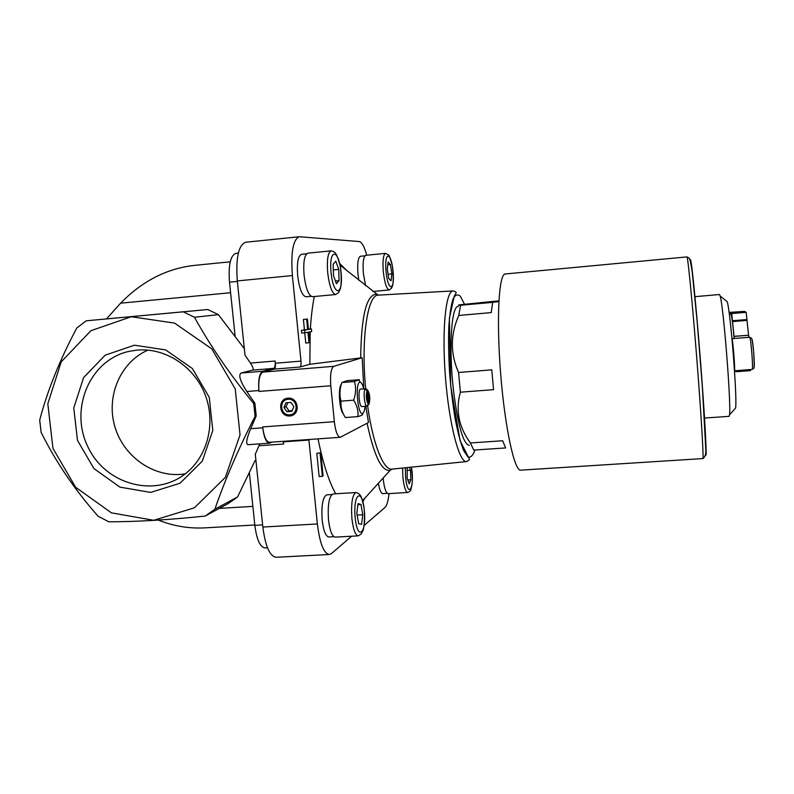 <?xml version="1.0" encoding="UTF-8"?>
<svg xmlns="http://www.w3.org/2000/svg" width="794" height="794" viewBox="0 0 794 794"><rect width="100%" height="100%" fill="white"/><g stroke="black" fill="none" stroke-linecap="round" stroke-linejoin="round"><path stroke-width="1.19" d="M378.361 483.298C379.552 489.958 381.031 493.382 382.807 493.58L387.293 493.302M306.633 253.802L301.502 254.318C298.038 255.837 296.757 262.983 297.671 275.736C299.388 288.857 302.167 295.874 305.988 296.797L311.109 296.321M364.982 255.817L360.456 256.264C358.025 257.504 357.201 263.479 357.985 274.188L358.819 280.242M331.832 494.523L326.731 494.831C322.781 496.935 321.262 505.351 322.175 520.07C323.486 530.779 325.699 536.407 328.795 536.972L333.887 536.684M366.719 255.221C364.386 246.636 361.885 242.081 359.225 241.545L299.318 236.731C293.055 239.421 290.743 252.373 292.381 275.578L300.986 361.111C301.224 364.446 300.876 366.411 299.943 367.017L309.839 364.277L310.196 331.832M310.355 328.984C311.119 316.756 312.429 305.938 314.295 296.529M339.663 263.469L347.067 270.814M364.893 498.126L362.888 501.619M335.673 493.779C328.805 481.233 322.91 462.922 318.017 438.874M351.623 536.218L331.545 553.517L329.361 554.51C323.773 553.547 319.774 543.354 317.362 523.941L308.866 439.519M364.228 525.36L384.901 507.545C386.877 505.639 388.246 500.994 389 493.62M320.042 453.116L322.374 476.34L319.138 476.549L316.816 453.334L320.776 452.719L316.816 453.334M306.653 319.158L307.685 329.55L304.717 330.076L304.985 332.795L301.72 333.083L301.442 330.364L304.439 329.838L303.397 319.456L307.417 319.049L303.397 319.456M304.985 332.795L307.963 332.249L309.005 342.75L305.769 343.038L304.737 332.815M492.677 302.365L460.599 305.243L458.753 315.456L491.238 312.598L492.677 302.365L498.86 301.581M460.371 392.196L493.55 389.665L491.774 369.845L458.565 372.475L460.371 392.196C455.428 410.17 458.773 427.093 470.376 442.963L502.671 440.759L505.639 447.935L473.77 450.079L470.376 442.963M498.9 300.837L459.776 304.787C457.791 305.144 458.059 305.293 460.599 305.243M469.323 445.355C463.339 444.193 458.078 426.08 453.563 391.025C448.511 348.427 451.399 304.926 458.366 306.504M458.753 315.456C450.307 334.711 450.248 353.717 458.565 372.475M309.839 364.277L362.213 357.727L333.768 366.322C331.009 368.257 330.016 374.738 330.79 385.775L334.343 421.683C335.554 431.509 337.51 436.71 340.219 437.305L368.495 422.517L365.796 406.24M299.943 367.017L274.238 369.121L262.854 372.118C259.519 374.083 258.229 380.524 258.983 391.432L258.884 390.539L246.805 391.492L254.874 403.233L256.194 415.957L255.073 416.374C238.329 449.047 224.94 479.983 214.886 509.192L237.565 496.955L255.073 460.609M207.79 309.511L86.159 320.816L183.285 311.824L194.441 317.253L218.4 314.662L207.79 309.511L183.285 311.824M244.334 348.695L218.4 314.662M237.565 496.955L228.295 503.505L205.17 516.07C168.814 519.871 136.707 521.777 108.847 521.797L98.119 516.249C74.815 489.888 55.818 461.929 41.129 432.393L39.7 420.076C47.372 390.737 59.729 360.049 76.77 328.031L86.159 320.816M106.515 318.9L120.599 303.179C142.513 280.778 167.465 268.144 195.433 265.285L230.23 261.812M254.814 524.993L205.646 527.821C189.577 528.804 173.807 526.224 158.324 520.1M308.926 440.035L283.408 441.831L283.627 444.025L283.16 441.335M283.408 441.831L283.339 441.315M334.343 421.683L262.645 426.934C263.926 436.631 266.188 441.752 269.414 442.298L340.219 437.305M262.645 426.934L262.735 427.817C264.015 437.504 266.268 442.625 269.494 443.171L272.153 442.109M299.318 236.731L245.644 242.249C238.478 245.018 235.699 257.901 237.297 280.917L245.009 355.166L250.447 363.086C253.008 367.036 253.752 369.379 252.671 370.113L241.158 373.011C238.23 374.927 240.116 381.09 246.805 391.492M194.441 317.253C210.728 346.531 230.498 375.314 253.752 403.61L254.874 403.233M253.752 403.61L255.073 416.374M317.362 523.941L262.854 527.047L255.291 454.287L259.767 443.856M262.735 427.817L250.676 428.691C246.557 438.754 245.654 444.084 247.986 444.69L269.494 443.171M250.676 428.691L256.194 415.957M131.298 316.737L174.521 323.098L211.75 348.854L235.223 388.881L240.036 434.894L225.337 477.383L194.421 507.793L153.738 520.298L111.408 512.845L75.579 487.188L52.96 448.382L47.809 403.789L61.217 361.846L90.893 330.701L131.298 316.737M214.886 509.192L205.17 516.07M134.434 345.201L165.609 349.916L192.386 368.535L209.269 397.357L212.792 430.487L202.291 461.165L180.059 483.228L150.662 492.419L119.963 487.129L93.92 468.559L77.475 440.382L73.773 407.987L83.598 377.597L105.185 355.156L134.434 345.201M258.884 390.539C258.139 379.631 259.43 373.2 262.764 371.245L273.732 368.386C274.972 367.632 275.449 365.18 275.151 361.022L275.379 363.235C275.617 366.56 275.24 368.525 274.238 369.121M288.004 398.141C298.931 397.208 300.747 415.262 289.81 415.977C278.922 416.88 277.076 398.906 288.004 398.141M262.854 527.047C265.375 546.302 269.811 556.376 276.153 557.279L329.361 554.51M249.385 472.916L254.844 525.35C256.74 539.702 260.124 547.225 264.998 547.92L267.489 547.791M238.339 253.068L235.947 253.316C230.449 255.42 228.295 265.037 229.496 282.168L235.113 336.051M343.375 413.992C339.375 410.27 337.837 387.859 341.331 384.316M363.781 388.891L362.213 357.727M734.579 371.82C735.145 368.317 732.991 340.993 731.879 337.619M734.738 409.009L735.581 408.066C737.428 398.876 730.46 310.593 727.185 301.69L726.192 300.886M704.447 418.051L729.081 416.344L729.517 414.835C731.304 404.95 723.463 305.571 720.138 295.964L719.463 294.514L694.869 296.678M288.222 398.638C298.465 397.764 300.172 414.686 289.919 415.351C279.706 416.205 277.989 399.352 288.222 398.638M288.113 399.253C297.681 398.439 299.278 414.24 289.701 414.865C280.163 415.659 278.555 399.918 288.113 399.253M285.969 402.796L283.944 407.441L286.882 411.709L291.845 411.332L293.879 406.687L290.941 402.419L285.969 402.796M287.845 402.657L286.098 406.647L283.944 407.441M286.098 406.647L289.016 410.885L286.882 411.709M289.016 410.885L292.142 410.647M354.461 381.527C356.208 387.522 355.94 393.735 353.658 400.176C357.082 405.536 358.491 411.014 357.886 416.622L345.36 417.545C341.936 412.284 340.497 406.816 341.023 401.139C339.326 395.065 339.624 388.852 341.916 382.519L347.057 380.673L359.414 379.691L354.461 381.527L341.916 382.519M357.886 416.622L361.806 415.331L362.769 414.23M353.658 400.176L341.023 401.139M367.811 390.34C369.855 394.152 370.292 398.667 369.121 403.898L367.811 390.34L366.52 389.199M368.297 404.275L366.987 390.688C365.796 395.938 366.233 400.474 368.297 404.275L366.798 406.161C364.506 405.794 363.096 391.343 365.141 389.06L366.987 390.688M392.117 469.105L391.948 469.125C383.581 470.524 372.882 444.233 367.632 405.764L369.121 403.898M365.974 388.723L362.272 388.941L365.141 389.06M367.622 405.774L367.076 405.813M366.798 406.161L363.831 406.379M363.602 406.449L361.905 406.578C359.146 407.253 357.747 388.852 360.565 389.07L362.272 388.941M365.071 406.29C364.674 410.359 363.89 412.701 362.699 413.337C357.538 416.255 354.799 380.227 360.337 382.271C361.607 382.708 362.749 384.911 363.761 388.891M322.374 476.34L323.098 475.894L320.776 452.719M307.685 329.55L304.439 329.838M304.717 330.076L301.442 330.364M309.005 342.75L309.769 342.591L308.727 332.1L311.675 331.564L311.407 328.895L308.429 329.153M311.407 328.895L308.449 329.411L307.417 319.049M356.03 492.528L333.053 493.947C329.083 496.091 327.565 504.716 328.498 519.802C329.847 530.769 332.071 536.546 335.197 537.121L358.263 535.851L361.201 533.995L363.215 530.124C364.555 523.921 364.843 516.497 364.069 507.852C362.431 500.151 361.091 495.883 360.049 495.049L358.511 493.411L356.03 492.528C352.318 494.662 350.948 503.307 351.901 518.452C353.211 529.459 355.335 535.265 358.263 535.851M358.63 523.653L361.598 524.318L362.759 514.74L360.982 504.448L358.015 503.604L356.814 513.232L358.63 523.653M385.537 253.355C383.254 254.616 382.51 260.74 383.313 271.756C384.653 283.021 386.599 289.085 389.149 289.959L391.482 288.252L392.752 285.135C393.506 280.143 393.338 273.533 392.236 265.305C390.241 258.239 389.01 254.814 388.554 255.033L385.537 253.355L365.855 255.301C363.414 256.571 362.59 262.695 363.394 273.662L365.627 285.701M388.742 278.426L391.035 280.858L391.869 273.93L390.44 264.571L388.147 262.03L387.283 268.958L388.742 278.426M331.177 250.835L307.883 253.167C304.4 254.715 303.119 262.03 304.062 275.111C305.809 288.55 308.608 295.745 312.459 296.698L335.693 294.534L338.572 292.579L340.467 288.54C341.539 282.207 341.43 274.635 340.169 265.841C335.931 250.11 334.294 253.038 333.738 251.638L331.177 250.835C327.912 252.373 326.761 259.698 327.704 272.828C329.411 286.316 332.081 293.562 335.693 294.534M333.162 264.204L333.48 275.558L336.458 283.746L339.068 280.6L338.75 269.414L335.822 261.206L333.162 264.204M383.105 478.067L383.155 478.603C384.256 488.092 385.944 493.104 388.226 493.66L407.739 492.469C409.575 491.734 410.518 490.94 410.558 490.087C410.726 491.327 412.771 482.127 412.364 478.018L411.471 467.15M407.203 467.577L407.163 478.216L409.198 483.814L410.845 479.765L410.478 470.217L409.456 467.348M387.8 264.829L390.44 264.571M388.097 274.287L391.869 273.93M333.321 269.94L338.75 269.414M335.435 280.947L339.068 280.6M357.886 504.627L360.982 504.448M357.131 515.068L362.759 514.74M406.875 470.445L410.478 470.217M407.798 479.963L410.845 479.765M137.213 350.085C164.755 347.613 193.24 365.726 204.554 393.268C215.958 420.76 208.663 453.9 187.583 471.904C157.073 498.672 105.969 485.432 87.995 447.032C69.068 409.118 89.871 359.712 129.263 351.315L137.213 350.085M185.191 473.859C155.376 478.722 124.112 457.731 115.031 427.182C105.662 396.722 120.202 362.124 147.982 350.104M734.122 338.492C732.773 323.287 731.681 315.119 730.837 313.997L729.299 314.126M730.033 314.067L729.954 312.32L731.314 314.106L731.274 313.243L731.701 313.551L734.281 338.482M736.028 370.649L736.078 371.741L735.294 370.738M730.361 312.608L744.534 311.447M729.954 312.32L744.524 311.407M736.078 371.741L750.489 370.639L750.449 369.547M734.073 336.408L748.663 335.217L748.891 337.301M734.013 336.348L748.663 335.217M732.485 321.6L746.975 320.389L748.593 335.157M732.445 320.746L746.946 319.525L746.975 320.389M731.701 313.551L746.152 312.32L746.946 319.525M731.274 313.243L746.152 312.32M730.728 312.618L744.98 311.407L745.407 312.042M333.768 366.322L262.854 372.118M252.869 506.374L219.273 508.408M230.597 292.738L120.599 303.179M292.381 275.578L237.297 280.917M275.151 361.022L250.447 363.086M300.986 361.111L275.379 363.235M273.732 368.386L252.671 370.113M262.764 371.245L241.158 373.011M330.79 385.775L258.983 391.432M283.627 444.025L259.013 445.752M254.844 525.35L262.625 524.903M229.496 282.168L237.346 281.413M360.684 357.905C361.25 316.141 366.421 294.902 376.217 294.197L378.659 295.11M392.345 469.085L390.112 470.356C381.785 471.745 374.113 456.054 367.086 423.262M365.667 388.742C360.843 338.959 367.592 294.395 378.222 295.14L378.47 295.12M754.012 367.324C755.144 367.285 752.891 338.839 751.779 339.018M749.605 337.242C751.839 338.939 751.789 334.979 753.585 351.246C754.886 372.168 754.002 367.582 752.136 369.418C753.506 370.212 750.826 336.289 749.605 337.242L732.108 338.661M474.891 450C472.956 455.577 470.644 457.9 467.964 456.977L463.716 450.724C460.768 443.32 457.969 433.008 455.329 419.808C452.898 405.317 451.002 389.765 449.632 373.15C448.66 356.635 448.372 341.43 448.789 327.545C449.603 315.079 450.982 305.64 452.937 299.219C455.141 294.812 457.612 293.83 460.331 296.251L464.46 304.122M453.106 290.922C455.508 291.666 456.52 292.291 456.163 292.788L454.287 296.172L449.404 318.136L450.645 385.378L460.103 440.73L469.304 458.942C469.83 459.478 468.917 460.351 466.564 461.572C459.279 462.912 449.136 424.592 445.464 377.468C441.702 330.344 445.692 290.822 453.106 290.922L378.222 295.14L340.04 265.176M355.176 517.757C357.568 541.806 366.699 533.439 364.317 510.334C362.163 487 352.824 493.63 355.176 517.757M386.043 271.528C388.028 292.212 395.035 291.438 393.05 271.399C391.234 251.331 384.088 250.815 386.043 271.528M331.068 272.55C333.53 297.323 343.524 296.212 341.063 272.372C338.859 248.472 328.656 247.738 331.068 272.55M402.548 468.053L402.905 477.353C403.987 486.861 405.595 491.903 407.739 492.469M405.287 467.775L405.575 476.837C407.788 500.438 415.004 487.625 411.441 467.15M702.849 458.575C705.052 457.205 706.035 454.247 705.797 449.672L702.382 387.204L697.152 321.501L692.209 272.014C690.969 263.648 689.936 259.023 689.123 258.129L686.939 256.909C687.783 255.797 692.308 301.591 696.725 357.707C701.162 413.823 703.871 459.657 702.849 458.575L520.735 470.157C514.512 471.646 504.865 427.599 500.607 373.14C496.27 318.692 498.89 273.573 505.252 273.97L504.259 274.396M705.538 454.287C707.315 462.803 704.903 416.959 700.179 357.24C695.475 297.532 690.671 251.986 690.264 260.75M466.564 461.572L391.948 469.125L390.112 470.356L362.62 500.627M752.136 369.418L734.649 370.758M727.185 301.69L720.138 295.964M735.581 408.066L729.517 414.835M360.337 382.271L359.017 380.237M362.699 413.337L361.806 415.331M372.823 291.477L389.149 289.959M129.263 351.315L136.757 350.124M686.939 256.909L505.252 273.97"/></g></svg>
